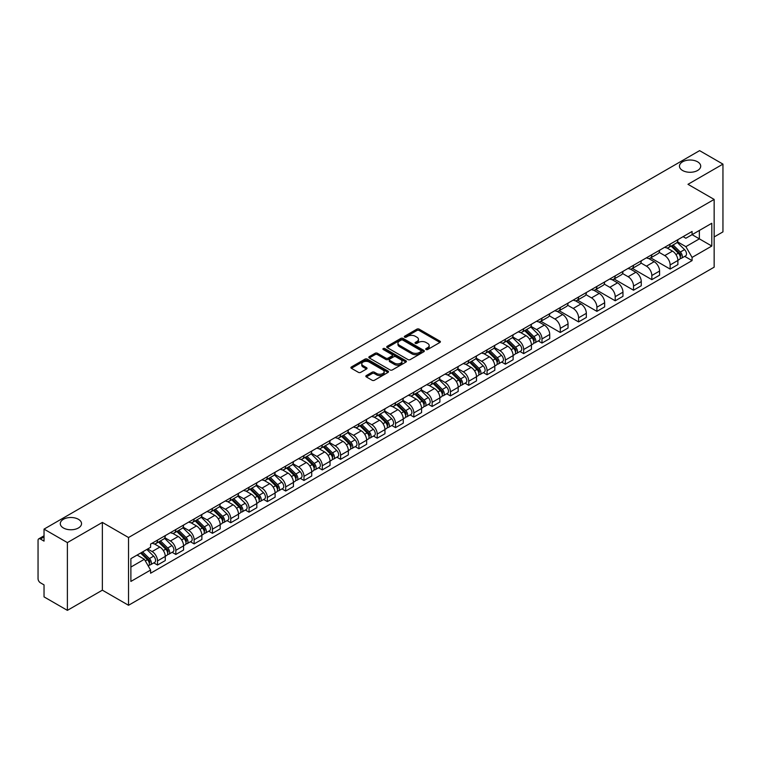 <?xml version="1.0" encoding="UTF-8"?>
<svg xmlns="http://www.w3.org/2000/svg" width="761" height="761" viewBox="0 0 761 761"><rect width="100%" height="100%" fill="white"/><g stroke="black" fill="none" stroke-linecap="round" stroke-linejoin="round"><path stroke-width="1.14" d="M426.065 349.518A1.141 0.656 0 0 0 427.682 349.518L439.925 342.45A1.627 0.942 0 0 0 440.4 341.794A1.627 0.942 0 0 0 439.925 341.128L419.187 329.152A1.627 0.942 0 0 0 416.885 329.152L404.643 336.219A1.141 0.656 0 0 0 404.31 336.685A1.141 0.656 0 0 0 404.643 337.152A1.141 0.656 0 0 0 406.25 337.152L407.839 336.238A5.213 3.006 0 0 1 415.211 336.238L416.942 337.237A5.213 3.006 0 0 1 418.464 339.358A5.213 3.006 0 0 1 416.942 341.489L415.354 342.402A1.141 0.656 0 0 0 415.021 342.869A1.141 0.656 0 0 0 415.354 343.335A1.141 0.656 0 0 0 416.971 343.335L418.55 342.421A5.213 3.006 0 0 1 425.922 342.421L427.653 343.42A5.213 3.006 0 0 1 429.175 345.551A5.213 3.006 0 0 1 427.653 347.672L426.065 348.586A1.141 0.656 0 0 0 425.732 349.052A1.141 0.656 0 0 0 426.065 349.518L426.065 348.586M78.421 519.297A10.625 6.136 0 0 0 66.844 517.965A10.625 6.136 0 0 0 60.29 523.635A10.625 6.136 0 0 0 63.401 527.972A10.625 6.136 0 0 0 74.978 529.304A10.625 6.136 0 0 0 81.532 523.635A10.625 6.136 0 0 0 78.421 519.297M697.599 161.817A10.625 6.136 0 0 0 686.022 160.485A10.625 6.136 0 0 0 679.468 166.155A10.625 6.136 0 0 0 682.579 170.493A10.625 6.136 0 0 0 694.156 171.815A10.625 6.136 0 0 0 700.71 166.155A10.625 6.136 0 0 0 697.599 161.817M366.307 375.573A1.627 0.942 0 0 0 365.832 376.238A1.627 0.942 0 0 0 366.307 376.904L372.129 380.262A1.627 0.942 0 0 0 374.431 380.262L388.024 372.414A1.627 0.942 0 0 0 388.5 371.749A1.627 0.942 0 0 0 388.024 371.083L367.287 359.116A1.627 0.942 0 0 0 364.985 359.116L351.392 366.964A1.627 0.942 0 0 0 350.916 367.63A1.627 0.942 0 0 0 351.392 368.295L358.421 372.348A1.627 0.942 0 0 0 360.724 372.348L366.545 368.99A1.627 0.942 0 0 0 367.021 368.324A1.627 0.942 0 0 0 366.545 367.658L363.054 365.651A4.357 2.511 0 0 1 361.779 363.872A4.357 2.511 0 0 1 364.471 361.542A4.357 2.511 0 0 1 369.218 362.093L382.869 369.97A4.357 2.511 0 0 1 384.143 371.749A4.357 2.511 0 0 1 381.461 374.079A4.357 2.511 0 0 1 376.705 373.527L374.431 372.215A1.627 0.942 0 0 0 372.129 372.215L366.307 375.573L366.307 376.904M128.533 537.523L102.364 522.417L67.387 542.603L44.033 529.123L699.597 150.64L722.95 164.119L687.982 184.314L714.151 199.42L128.533 537.523L128.533 605.28L714.151 267.178L714.151 199.42M407.953 359.582A1.627 0.942 0 0 0 410.255 359.582L423.848 351.734A1.627 0.942 0 0 0 424.324 351.068A1.627 0.942 0 0 0 423.848 350.402L403.111 338.426A1.627 0.942 0 0 0 400.809 338.426L387.216 346.274A1.627 0.942 0 0 0 386.74 346.94A1.627 0.942 0 0 0 387.216 347.606L407.953 359.582M383.696 349.765A1.141 0.656 0 0 1 384.857 349.927L384.857 348.576L405.936 360.743A1.627 0.942 0 0 1 406.412 361.408A1.627 0.942 0 0 1 405.936 362.074L392.343 369.922A1.627 0.942 0 0 1 390.041 369.922L369.304 357.946L375.125 354.616L375.125 353.266L369.304 356.624A1.627 0.942 0 0 0 368.828 357.29A1.627 0.942 0 0 0 369.304 357.946L369.304 356.624M375.125 354.616A1.627 0.942 0 0 1 377.427 354.616L377.427 353.266A1.627 0.942 0 0 0 375.125 353.266M377.427 353.266L385.837 358.117A1.627 0.942 0 0 0 388.139 358.117L392.001 355.891A1.627 0.942 0 0 0 392.476 355.225A1.627 0.942 0 0 0 392.001 354.559L383.24 349.508A1.141 0.656 0 0 1 382.907 349.042A1.141 0.656 0 0 1 383.611 348.433A1.141 0.656 0 0 1 384.857 348.576M67.387 542.603L67.387 610.36L44.033 596.881L44.033 584.886L40.4 582.783A3.32 1.912 -120 0 1 38.05 578.721L38.05 540.367A3.32 1.912 -120 0 1 38.735 538.855L44.033 535.792M714.151 236.956L722.95 231.877L722.95 164.119M67.387 610.36L102.364 590.175L128.533 605.28M44.033 529.123L44.033 541.119L40.4 539.016A3.32 1.912 -120 0 0 38.735 538.855M670.137 244.138A7.639 4.404 60 0 1 668.558 247.572L676.301 243.092A7.639 4.404 -120 0 0 677.88 239.667M659.15 252.367L664.743 255.591A7.639 4.404 60 0 1 670.137 264.942L677.889 260.471A7.639 4.404 -120 0 0 672.486 251.12L666.94 247.915M677.889 260.471L677.889 264.6L670.137 269.08L650.722 257.865M668.558 247.572A7.639 4.404 60 0 1 664.8 247.22M670.137 264.942L670.137 269.08M651.835 254.707A7.639 4.404 60 0 1 650.246 258.141L657.999 253.67A7.639 4.404 -120 0 0 659.578 250.236M632.41 268.433L651.835 279.648L659.578 275.178L659.578 271.04A7.639 4.404 -120 0 0 654.175 261.689L648.638 258.493M650.246 258.141A7.639 4.404 60 0 1 646.489 257.798M640.838 262.935L646.431 266.16A7.639 4.404 60 0 1 651.835 275.511L651.835 279.648M633.523 265.285A7.639 4.404 60 0 1 631.944 268.709L639.687 264.238A7.639 4.404 -120 0 0 641.266 260.814M614.108 279.002L633.523 290.217L641.266 285.746L641.266 281.608A7.639 4.404 -120 0 0 635.873 272.257L630.327 269.061M631.944 268.709A7.639 4.404 60 0 1 628.186 268.367M622.527 273.503L628.129 276.728A7.639 4.404 60 0 1 633.523 286.079L633.523 290.217M615.211 275.853A7.639 4.404 60 0 1 613.632 279.277L621.376 274.807A7.639 4.404 -120 0 0 622.964 271.382M595.796 289.58L615.211 300.785L622.964 296.314L622.964 292.176A7.639 4.404 -120 0 0 617.561 282.826L612.015 279.629M613.632 279.277A7.639 4.404 60 0 1 609.875 278.935M604.224 284.072L609.818 287.306A7.639 4.404 60 0 1 615.211 296.657L615.211 300.785M596.909 286.421A7.639 4.404 60 0 1 595.33 289.846L603.073 285.375A7.639 4.404 -120 0 0 604.653 281.95M577.494 300.148L596.909 311.354L604.653 306.883L604.653 302.754A7.639 4.404 -120 0 0 599.259 293.404L593.713 290.198M595.33 289.846A7.639 4.404 60 0 1 591.573 289.503M585.913 294.64L591.506 297.874A7.639 4.404 60 0 1 596.909 307.225L596.909 311.354M578.598 296.99A7.639 4.404 60 0 1 577.019 300.414L584.762 295.943A7.639 4.404 -120 0 0 586.341 292.519M559.183 310.716L578.598 321.922L586.341 317.451L586.341 313.323A7.639 4.404 -120 0 0 580.947 303.972L575.402 300.766M577.019 300.414A7.639 4.404 60 0 1 573.261 300.072M567.611 305.209L573.204 308.443A7.639 4.404 60 0 1 578.598 317.794L578.598 321.922M560.296 307.558A7.639 4.404 60 0 1 558.707 310.992L566.46 306.512A7.639 4.404 -120 0 0 568.039 303.087M540.871 321.285L560.296 332.49L568.039 328.02L568.039 323.891A7.639 4.404 -120 0 0 562.636 314.54L557.1 311.335M558.707 310.992A7.639 4.404 60 0 1 554.95 310.64M549.299 315.786L554.893 319.011A7.639 4.404 60 0 1 560.296 328.362L560.296 332.49M541.984 318.127A7.639 4.404 60 0 1 540.405 321.561L548.148 317.09A7.639 4.404 -120 0 0 549.727 313.656M538.274 340.918L541.984 343.068L549.727 338.597L549.727 334.46A7.639 4.404 -120 0 0 544.334 325.109L538.788 321.913M540.405 321.561A7.639 4.404 60 0 1 536.648 321.209M530.988 326.355L536.581 329.58A7.639 4.404 60 0 1 541.984 338.93L541.984 343.068M523.673 328.704A7.639 4.404 60 0 1 522.094 332.129L529.837 327.658A7.639 4.404 -120 0 0 531.425 324.224M519.963 351.487L523.673 353.637L531.425 349.166L531.425 345.028A7.639 4.404 -120 0 0 526.022 335.677L520.476 332.481M522.094 332.129A7.639 4.404 60 0 1 518.336 331.786M512.686 336.923L518.279 340.148A7.639 4.404 60 0 1 523.673 349.499L523.673 353.637M505.371 339.273A7.639 4.404 60 0 1 503.792 342.697L511.535 338.226A7.639 4.404 -120 0 0 513.114 334.802M501.651 362.065L505.371 364.205L513.114 359.734L513.114 355.596A7.639 4.404 -120 0 0 507.72 346.245L502.174 343.049M503.792 342.697A7.639 4.404 60 0 1 500.025 342.355M494.374 347.492L499.967 350.726A7.639 4.404 60 0 1 505.371 360.067L505.371 364.205M487.059 349.841A7.639 4.404 60 0 1 485.48 353.266L493.223 348.795A7.639 4.404 -120 0 0 494.802 345.37M483.349 372.633L487.059 374.773L494.802 370.303L494.802 366.174A7.639 4.404 -120 0 0 489.409 356.823L483.863 353.618M485.48 353.266A7.639 4.404 60 0 1 481.723 352.923M476.072 358.06L481.665 361.294A7.639 4.404 60 0 1 487.059 370.645L487.059 374.773M468.757 360.41A7.639 4.404 60 0 1 467.168 363.834L474.921 359.363A7.639 4.404 -120 0 0 476.5 355.939M465.038 383.202L468.757 385.342L476.5 380.871L476.5 376.743A7.639 4.404 -120 0 0 471.097 367.392L465.561 364.186M467.168 363.834A7.639 4.404 60 0 1 463.411 363.492M457.761 368.628L463.354 371.863A7.639 4.404 60 0 1 468.757 381.213L468.757 385.342M450.445 370.978A7.639 4.404 60 0 1 448.866 374.412L456.61 369.932A7.639 4.404 -120 0 0 458.189 366.507M446.736 393.77L450.445 395.91L458.189 391.439L458.189 387.311A7.639 4.404 -120 0 0 452.795 377.96L447.249 374.754M448.866 374.412A7.639 4.404 60 0 1 445.109 374.06M439.449 379.197L445.042 382.431A7.639 4.404 60 0 1 450.445 391.782L450.445 395.91M432.134 381.546A7.639 4.404 60 0 1 430.555 384.98L438.298 380.51A7.639 4.404 -120 0 0 439.887 377.075M428.424 404.338L432.134 406.488L439.887 402.017L439.887 397.879A7.639 4.404 -120 0 0 434.483 388.529L428.938 385.332M430.555 384.98A7.639 4.404 60 0 1 426.797 384.628M421.147 389.775L426.74 392.999A7.639 4.404 60 0 1 432.134 402.35L432.134 406.488M413.832 392.124A7.639 4.404 60 0 1 412.253 395.549L419.996 391.078A7.639 4.404 -120 0 0 421.575 387.644M410.112 414.907L413.832 417.057L421.575 412.586L421.575 408.448A7.639 4.404 -120 0 0 416.181 399.097L410.636 395.901M412.253 395.549A7.639 4.404 60 0 1 408.486 395.206M402.835 400.343L408.429 403.568A7.639 4.404 60 0 1 413.832 412.919L413.832 417.057M395.52 402.693A7.639 4.404 60 0 1 393.941 406.117L401.684 401.646A7.639 4.404 -120 0 0 403.263 398.222M391.81 425.485L395.52 427.625L403.263 423.154L403.263 419.016A7.639 4.404 -120 0 0 397.87 409.665L392.324 406.469M393.941 406.117A7.639 4.404 60 0 1 390.184 405.775M384.533 410.911L390.127 414.136A7.639 4.404 60 0 1 395.52 423.487L395.52 427.625M377.218 413.261A7.639 4.404 60 0 1 375.63 416.686L383.382 412.215A7.639 4.404 -120 0 0 384.961 408.79M373.499 436.053L377.218 438.193L384.961 433.722L384.961 429.594A7.639 4.404 -120 0 0 379.558 420.243L374.012 417.038M375.63 416.686A7.639 4.404 60 0 1 371.872 416.343M366.222 421.48L371.815 424.714A7.639 4.404 60 0 1 377.218 434.065L377.218 438.193M358.907 423.829A7.639 4.404 60 0 1 357.328 427.254L365.071 422.783A7.639 4.404 -120 0 0 366.65 419.359M355.197 446.621L358.907 448.762L366.65 444.291L366.65 440.162A7.639 4.404 -120 0 0 361.256 430.812L355.71 427.606M357.328 427.254A7.639 4.404 60 0 1 353.57 426.911M347.91 432.048L353.504 435.282A7.639 4.404 60 0 1 358.907 444.633L358.907 448.762M340.595 434.398A7.639 4.404 60 0 1 339.016 437.822L346.759 433.351A7.639 4.404 -120 0 0 348.348 429.927M336.885 457.19L340.595 459.33L348.348 454.859L348.348 450.731A7.639 4.404 -120 0 0 342.945 441.38L337.399 438.174M339.016 437.822A7.639 4.404 60 0 1 335.259 437.48M329.608 442.617L335.201 445.851A7.639 4.404 60 0 1 340.595 455.202L340.595 459.33M322.293 444.966A7.639 4.404 60 0 1 320.714 448.4L328.457 443.929A7.639 4.404 -120 0 0 330.036 440.495M318.574 467.758L322.293 469.908L330.036 465.428L330.036 461.299A7.639 4.404 -120 0 0 324.633 451.948L319.097 448.752M320.714 448.4A7.639 4.404 60 0 1 316.947 448.048M311.297 453.195L316.89 456.419A7.639 4.404 60 0 1 322.293 465.77L322.293 469.908M303.981 455.544A7.639 4.404 60 0 1 302.402 458.969L310.146 454.498A7.639 4.404 -120 0 0 311.725 451.064M300.272 478.327L303.981 480.476L311.725 476.005L311.725 471.868A7.639 4.404 -120 0 0 306.331 462.517L300.785 459.321M302.402 458.969A7.639 4.404 60 0 1 298.645 458.626M292.995 463.763L298.588 466.988A7.639 4.404 60 0 1 303.981 476.338L303.981 480.476M285.67 466.113A7.639 4.404 60 0 1 284.091 469.537L291.844 465.066A7.639 4.404 -120 0 0 293.423 461.642M281.96 488.904L285.679 491.045L293.423 486.574L293.423 482.436A7.639 4.404 -120 0 0 288.019 473.085L282.474 469.889M284.091 469.537A7.639 4.404 60 0 1 280.333 469.195M274.683 474.331L280.276 477.556A7.639 4.404 60 0 1 285.679 486.907L285.679 491.045M267.368 476.681A7.639 4.404 60 0 1 265.789 480.105L273.532 475.635A7.639 4.404 -120 0 0 275.111 472.21M263.658 499.473L267.368 501.613L275.111 497.142L275.111 493.004A7.639 4.404 -120 0 0 269.717 483.663L264.172 480.457M265.789 480.105A7.639 4.404 60 0 1 262.031 479.763M256.371 484.9L261.965 488.134A7.639 4.404 60 0 1 267.368 497.485L267.368 501.613M249.056 487.249A7.639 4.404 60 0 1 247.477 490.674L255.22 486.203A7.639 4.404 -120 0 0 256.809 482.778M245.346 510.041L249.056 512.182L256.809 507.711L256.809 503.582A7.639 4.404 -120 0 0 251.406 494.231L245.86 491.026M247.477 490.674A7.639 4.404 60 0 1 243.72 490.331M238.069 495.468L243.663 498.702A7.639 4.404 60 0 1 249.056 508.053L249.056 512.182M230.754 497.818A7.639 4.404 60 0 1 229.166 501.242L236.918 496.771A7.639 4.404 -120 0 0 238.497 493.347M227.035 520.61L230.754 522.75L238.497 518.279L238.497 514.151A7.639 4.404 -120 0 0 233.094 504.8L227.558 501.594M229.166 501.242A7.639 4.404 60 0 1 225.408 500.9M219.758 506.036L225.351 509.271A7.639 4.404 60 0 1 230.754 518.622L230.754 522.75M212.443 508.386A7.639 4.404 60 0 1 210.864 511.82L218.607 507.349A7.639 4.404 -120 0 0 220.186 503.915M208.733 531.178L212.443 533.328L220.186 528.847L220.186 524.719A7.639 4.404 -120 0 0 214.792 515.368L209.246 512.172M210.864 511.82A7.639 4.404 60 0 1 207.106 511.468M201.446 516.614L207.049 519.839A7.639 4.404 60 0 1 212.443 529.19L212.443 533.328M194.131 518.954A7.639 4.404 60 0 1 192.552 522.388L200.305 517.918A7.639 4.404 -120 0 0 201.884 514.484M190.421 541.746L194.131 543.896L201.884 539.425L201.884 535.287A7.639 4.404 -120 0 0 196.481 525.937L190.935 522.74M192.552 522.388A7.639 4.404 60 0 1 188.795 522.046M183.144 527.183L188.738 530.407A7.639 4.404 60 0 1 194.131 539.758L194.131 543.896M175.829 529.532A7.639 4.404 60 0 1 174.25 532.957L181.993 528.486A7.639 4.404 -120 0 0 183.572 525.061M172.11 552.315L175.829 554.465L183.572 549.994L183.572 545.856A7.639 4.404 -120 0 0 178.179 536.505L172.633 533.309M174.25 532.957A7.639 4.404 60 0 1 170.493 532.614M164.833 537.751L170.426 540.976A7.639 4.404 60 0 1 175.829 550.327L175.829 554.465M157.517 540.101A7.639 4.404 60 0 1 155.938 543.525L163.682 539.054A7.639 4.404 -120 0 0 165.27 535.63M153.808 562.893L157.517 565.033L165.27 560.562L165.27 556.424A7.639 4.404 -120 0 0 159.867 547.073L154.321 543.877M155.938 543.525A7.639 4.404 60 0 1 152.181 543.183M147.663 548.976L152.124 551.554A7.639 4.404 60 0 1 157.517 560.905L157.517 565.033M683.112 236.652L685.861 238.25L711.801 223.268L699.359 230.45L699.359 238.859L685.861 246.65L677.452 241.789M130.882 567.069L144.381 559.278L150.592 570.046L130.882 581.433L130.882 558.66L150.592 547.283L150.592 544.096L692.082 231.468L692.082 234.654L711.801 246.041L692.082 257.418L685.861 246.65M711.801 223.268L711.801 246.041M150.592 570.046L150.592 573.233L692.082 260.604L692.082 257.418M102.364 522.417L102.364 590.175M144.381 559.278L137.104 555.073M684.729 256.362L692.082 260.604M426.521 349.68L427.653 349.033A5.213 3.006 0 0 0 429.175 346.902L429.175 345.551M418.464 339.358L418.464 340.719A5.213 3.006 0 0 1 416.942 342.85L415.81 343.496M439.925 341.128L439.925 342.45L419.187 330.512A1.627 0.942 0 0 0 416.885 330.512L405.099 337.313M423.848 350.402L423.848 351.734L403.111 339.786A1.627 0.942 0 0 0 400.809 339.786L387.244 347.625M420.966 351.534A1.141 0.656 0 0 0 421.309 351.068A1.141 0.656 0 0 0 420.966 350.602L402.769 340.091A1.141 0.656 0 0 0 401.161 340.091L399.487 341.061A5.213 3.006 0 0 0 397.955 343.182A5.213 3.006 0 0 0 399.487 345.313L411.929 352.495A5.213 3.006 0 0 0 419.301 352.495L420.966 351.534L420.966 352.885A1.141 0.656 0 0 0 421.309 352.419L421.309 351.068M397.955 343.182L397.955 344.543A5.213 3.006 0 0 0 399.487 346.674L399.487 345.313M420.966 352.885L419.301 353.855A5.213 3.006 0 0 1 411.929 353.855L399.487 346.674M377.427 354.616L385.837 359.468A1.627 0.942 0 0 0 388.139 359.468L392.001 357.242A1.627 0.942 0 0 0 392.476 356.576L392.476 355.225M384.857 349.927L405.917 362.084M394.559 363.159A4.357 2.511 0 0 0 399.316 363.701A4.357 2.511 0 0 0 401.998 361.38A4.357 2.511 0 0 0 400.724 359.601L395.92 356.823A1.627 0.942 0 0 0 393.608 356.823L389.756 359.049A1.627 0.942 0 0 0 389.28 359.715A1.627 0.942 0 0 0 389.756 360.381L394.559 363.159L394.559 364.509A4.357 2.511 0 0 0 399.316 365.052A4.357 2.511 0 0 0 401.998 362.731L401.998 361.38M389.28 359.715L389.28 361.066A1.627 0.942 0 0 0 389.756 361.732L389.756 360.381M394.559 364.509L389.756 361.732M384.143 371.749L384.143 373.109A4.357 2.511 0 0 1 381.461 375.43A4.357 2.511 0 0 1 376.705 374.888L374.431 373.575A1.627 0.942 0 0 0 372.129 373.575L366.336 376.914M361.779 363.872L361.779 365.223A4.357 2.511 0 0 0 363.054 367.002L363.054 365.651M366.517 368.999L363.054 367.002M388.024 371.083L388.024 372.414L367.287 360.467A1.627 0.942 0 0 0 364.985 360.467L351.411 368.305M671.126 246.088L678.336 253.204A4.147 2.397 60 0 1 679.43 259.425L677.88 260.319M672.562 247.506L675.616 249.275M671.925 245.622L679.82 253.413A1.988 1.151 60 0 1 680.344 256.4A1.988 1.151 60 0 1 680.163 256.476M673.124 244.937L680.334 252.053A4.147 2.397 60 0 1 681.428 258.274A4.147 2.397 60 0 1 680.172 258.407M677.157 242.312L684.558 249.608A4.147 2.397 60 0 1 685.651 255.829L681.428 258.274M524.662 330.645L531.872 337.76A4.147 2.397 60 0 1 532.966 343.982L531.416 344.876M526.098 332.062L529.161 333.832M525.461 330.188L533.356 337.979A1.988 1.151 60 0 1 533.889 340.966A1.988 1.151 60 0 1 533.699 341.033M526.66 329.494L533.87 336.609A4.147 2.397 60 0 1 534.964 342.83A4.147 2.397 60 0 1 533.708 342.964M530.693 326.869L538.094 334.174A4.147 2.397 60 0 1 539.188 340.395L534.964 342.83M506.35 341.213L513.57 348.329A4.147 2.397 60 0 1 514.664 354.55L513.114 355.444M507.796 342.631L510.85 344.4M507.149 340.757L515.054 348.548A1.988 1.151 60 0 1 515.577 351.534A1.988 1.151 60 0 1 515.397 351.601M508.348 340.062L515.558 347.178A4.147 2.397 60 0 1 516.652 353.399A4.147 2.397 60 0 1 515.406 353.532M512.381 337.437L519.782 344.743A4.147 2.397 60 0 1 520.885 350.964L516.652 353.399M488.048 351.782L495.259 358.897A4.147 2.397 60 0 1 496.353 365.118L494.802 366.012M489.485 353.209L492.538 354.968M488.847 351.325L496.743 359.116A1.988 1.151 60 0 1 497.266 362.103A1.988 1.151 60 0 1 497.085 362.169M490.046 350.631L497.256 357.746A4.147 2.397 60 0 1 498.35 363.967A4.147 2.397 60 0 1 497.095 364.1M494.079 348.005L501.48 355.311A4.147 2.397 60 0 1 502.574 361.532L498.35 363.967M469.737 362.36L476.947 369.475A4.147 2.397 60 0 1 478.041 375.696L476.5 376.581M471.173 363.777L474.236 365.537M470.536 361.894L478.441 369.684A1.988 1.151 60 0 1 478.964 372.671A1.988 1.151 60 0 1 478.783 372.747M471.734 361.199L478.945 368.314A4.147 2.397 60 0 1 480.039 374.536A4.147 2.397 60 0 1 478.783 374.669M475.768 358.574L483.168 365.879A4.147 2.397 60 0 1 484.262 372.1L480.039 374.536M451.435 372.928L458.645 380.043A4.147 2.397 60 0 1 459.739 386.265L458.189 387.159M452.871 374.345L455.925 376.105M452.234 372.462L460.129 380.253A1.988 1.151 60 0 1 460.652 383.24A1.988 1.151 60 0 1 460.472 383.316M453.423 371.777L460.633 378.892A4.147 2.397 60 0 1 461.737 385.114A4.147 2.397 60 0 1 460.481 385.247M457.466 369.152L464.866 376.448A4.147 2.397 60 0 1 465.96 382.669L461.737 385.114M433.123 383.496L440.334 390.612A4.147 2.397 60 0 1 441.428 396.833L439.877 397.727M434.56 384.914L437.623 386.683M433.922 383.03L441.818 390.821A1.988 1.151 60 0 1 442.35 393.808A1.988 1.151 60 0 1 442.16 393.884M435.121 382.345L442.331 389.461A4.147 2.397 60 0 1 443.425 395.682A4.147 2.397 60 0 1 442.17 395.815M439.154 379.72L446.555 387.016A4.147 2.397 60 0 1 447.649 393.237L443.425 395.682M414.812 394.065L422.032 401.18A4.147 2.397 60 0 1 423.126 407.401L421.575 408.296M416.257 395.482L419.311 397.252M415.611 393.608L423.516 401.399A1.988 1.151 60 0 1 424.039 404.386A1.988 1.151 60 0 1 423.858 404.452M416.809 392.914L424.02 400.029A4.147 2.397 60 0 1 425.114 406.25A4.147 2.397 60 0 1 423.867 406.384M420.843 390.288L428.243 397.594A4.147 2.397 60 0 1 429.337 403.815L425.114 406.25M396.51 404.633L403.72 411.749A4.147 2.397 60 0 1 404.814 417.97L403.263 418.864M397.946 406.051L400.999 407.82M397.309 404.177L405.204 411.967A1.988 1.151 60 0 1 405.727 414.954A1.988 1.151 60 0 1 405.546 415.021M398.498 403.482L405.718 410.598A4.147 2.397 60 0 1 406.812 416.819A4.147 2.397 60 0 1 405.556 416.952M402.54 400.857L409.941 408.162A4.147 2.397 60 0 1 411.035 414.384L406.812 416.819M378.198 415.202L385.408 422.317A4.147 2.397 60 0 1 386.502 428.538L384.961 429.432M379.634 416.628L382.697 418.388M378.997 414.745L386.892 422.536A1.988 1.151 60 0 1 387.425 425.523A1.988 1.151 60 0 1 387.244 425.589M380.196 414.051L387.406 421.166A4.147 2.397 60 0 1 388.5 427.387A4.147 2.397 60 0 1 387.244 427.52M384.229 411.425L391.63 418.731A4.147 2.397 60 0 1 392.724 424.952L388.5 427.387M359.896 425.78L367.106 432.895A4.147 2.397 60 0 1 368.2 439.116L366.65 440.001M361.332 427.197L364.386 428.957M360.695 425.313L368.59 433.104A1.988 1.151 60 0 1 369.114 436.091A1.988 1.151 60 0 1 368.933 436.167M361.884 424.619L369.095 431.734A4.147 2.397 60 0 1 370.198 437.955A4.147 2.397 60 0 1 368.942 438.089M365.927 421.994L373.328 429.299A4.147 2.397 60 0 1 374.422 435.52L370.198 437.955M341.584 436.348L348.795 443.463A4.147 2.397 60 0 1 349.889 449.684L348.338 450.579M343.021 437.765L346.084 439.525M342.383 435.882L350.279 443.673A1.988 1.151 60 0 1 350.811 446.659A1.988 1.151 60 0 1 350.621 446.736M343.582 435.197L350.792 442.312A4.147 2.397 60 0 1 351.886 448.533A4.147 2.397 60 0 1 350.631 448.667M347.615 432.571L355.016 439.868A4.147 2.397 60 0 1 356.11 446.089L351.886 448.533M323.273 446.916L330.493 454.032A4.147 2.397 60 0 1 331.587 460.253L330.036 461.147M324.719 448.334L327.772 450.103M324.072 446.45L331.977 454.241A1.988 1.151 60 0 1 332.5 457.228A1.988 1.151 60 0 1 332.319 457.304M325.27 445.765L332.481 452.881A4.147 2.397 60 0 1 333.575 459.102A4.147 2.397 60 0 1 332.329 459.235M329.304 443.14L336.704 450.436A4.147 2.397 60 0 1 337.798 456.657L333.575 459.102M304.971 457.485L312.181 464.6A4.147 2.397 60 0 1 313.275 470.821L311.725 471.715M306.407 458.902L309.461 460.671M305.77 457.019L313.665 464.819A1.988 1.151 60 0 1 314.188 467.796A1.988 1.151 60 0 1 314.008 467.872M306.959 456.334L314.179 463.449A4.147 2.397 60 0 1 315.273 469.67A4.147 2.397 60 0 1 314.017 469.803M311.002 453.708L318.402 461.014A4.147 2.397 60 0 1 319.496 467.225L315.273 469.67M286.659 468.053L293.87 475.168A4.147 2.397 60 0 1 294.964 481.39L293.423 482.284M288.096 469.47L291.159 471.24M287.458 467.596L295.354 475.387A1.988 1.151 60 0 1 295.886 478.374A1.988 1.151 60 0 1 295.706 478.441M288.657 466.902L295.867 474.017A4.147 2.397 60 0 1 296.961 480.239A4.147 2.397 60 0 1 295.706 480.372M292.69 464.277L300.091 471.582A4.147 2.397 60 0 1 301.185 477.803L296.961 480.239M268.348 478.621L275.568 485.737A4.147 2.397 60 0 1 276.662 491.958L275.111 492.852M269.794 480.048L272.847 481.808M269.156 478.165L277.052 485.956A1.988 1.151 60 0 1 277.575 488.942A1.988 1.151 60 0 1 277.394 489.009M270.345 477.47L277.556 484.586A4.147 2.397 60 0 1 278.65 490.807A4.147 2.397 60 0 1 277.404 490.94M274.388 474.845L281.789 482.151A4.147 2.397 60 0 1 282.883 488.372L278.65 490.807M250.046 489.199L257.256 496.315A4.147 2.397 60 0 1 258.35 502.526L256.799 503.421M251.482 490.617L254.545 492.377M250.845 488.733L258.74 496.524A1.988 1.151 60 0 1 259.263 499.511A1.988 1.151 60 0 1 259.082 499.587M252.043 488.039L259.254 495.154A4.147 2.397 60 0 1 260.348 501.375A4.147 2.397 60 0 1 259.092 501.509M256.077 485.413L263.477 492.719A4.147 2.397 60 0 1 264.571 498.94L260.348 501.375M231.734 499.768L238.944 506.883A4.147 2.397 60 0 1 240.048 513.104L238.497 513.998M233.17 501.185L236.233 502.945M232.533 499.302L240.438 507.092A1.988 1.151 60 0 1 240.961 510.079A1.988 1.151 60 0 1 240.78 510.155M233.732 498.617L240.942 505.732A4.147 2.397 60 0 1 242.036 511.953A4.147 2.397 60 0 1 240.79 512.086M237.765 495.991L245.166 503.287A4.147 2.397 60 0 1 246.26 509.509L242.036 511.953M213.432 510.336L220.642 517.451A4.147 2.397 60 0 1 221.736 523.673L220.186 524.567M214.868 511.753L217.922 513.523M214.231 509.87L222.126 517.661A1.988 1.151 60 0 1 222.65 520.648A1.988 1.151 60 0 1 222.469 520.724M215.42 509.185L222.64 516.3A4.147 2.397 60 0 1 223.734 522.522A4.147 2.397 60 0 1 222.478 522.655M219.463 506.56L226.864 513.856A4.147 2.397 60 0 1 227.958 520.077L223.734 522.522M195.12 520.905L202.331 528.02A4.147 2.397 60 0 1 203.425 534.241L201.884 535.135M196.557 522.322L199.62 524.091M195.919 520.438L203.815 528.239A1.988 1.151 60 0 1 204.348 531.216A1.988 1.151 60 0 1 204.167 531.292M197.118 519.753L204.329 526.869A4.147 2.397 60 0 1 205.422 533.09A4.147 2.397 60 0 1 204.167 533.223M201.151 517.128L208.552 524.424A4.147 2.397 60 0 1 209.646 530.645L205.422 533.09M176.809 531.473L184.029 538.588A4.147 2.397 60 0 1 185.123 544.809L183.572 545.704M178.255 532.89L181.308 534.66M177.617 531.016L185.513 538.807A1.988 1.151 60 0 1 186.036 541.794A1.988 1.151 60 0 1 185.855 541.861M178.806 530.322L186.017 537.437A4.147 2.397 60 0 1 187.111 543.658A4.147 2.397 60 0 1 185.865 543.792M182.84 527.696L190.25 535.002A4.147 2.397 60 0 1 191.344 541.223L187.111 543.658M158.507 542.041L165.717 549.157A4.147 2.397 60 0 1 166.811 555.378L165.261 556.272M159.943 543.468L162.997 545.228M159.306 541.585L167.201 549.375A1.988 1.151 60 0 1 167.724 552.362A1.988 1.151 60 0 1 167.544 552.429M160.504 540.89L167.715 548.006A4.147 2.397 60 0 1 168.809 554.227A4.147 2.397 60 0 1 167.553 554.36M164.538 538.265L171.938 545.57A4.147 2.397 60 0 1 173.032 551.792L168.809 554.227M140.623 553.038L147.406 559.725A4.147 2.397 60 0 1 148.509 565.946L148.3 566.07M141.632 554.037L144.695 555.796M141.422 552.572L148.899 559.944A1.988 1.151 60 0 1 149.422 562.931A1.988 1.151 60 0 1 149.242 562.997M142.621 551.887L149.403 558.574A4.147 2.397 60 0 1 150.497 564.795A4.147 2.397 60 0 1 149.251 564.928M146.844 549.442L153.627 556.139A4.147 2.397 60 0 1 154.721 562.36L150.497 564.795M175.829 550.327L183.572 545.856M194.131 539.758L201.884 535.287M212.443 529.19L220.186 524.719M230.754 518.622L238.497 514.151M249.056 508.053L256.809 503.582M267.368 497.485L275.111 493.004M285.679 486.907L293.423 482.436M303.981 476.338L311.725 471.868M322.293 465.77L330.036 461.299M340.595 455.202L348.348 450.731M358.907 444.633L366.65 440.162M377.218 434.065L384.961 429.594M395.52 423.487L403.263 419.016M413.832 412.919L421.575 408.448M432.134 402.35L439.887 397.879M450.445 391.782L458.189 387.311M468.757 381.213L476.5 376.743M487.059 370.645L494.802 366.174M505.371 360.067L513.114 355.596M523.673 349.499L531.425 345.028M541.984 338.93L549.727 334.46M560.296 328.362L568.039 323.891M578.598 317.794L586.341 313.323M596.909 307.225L604.653 302.754M615.211 296.657L622.964 292.176M633.523 286.079L641.266 281.608M651.835 275.511L659.578 271.04M157.517 560.905L165.27 556.424M152.124 551.554L159.867 547.073M170.426 540.976L178.179 536.505M188.738 530.407L196.481 525.937M207.049 519.839L214.792 515.368M225.351 509.271L233.094 504.8M243.663 498.702L251.406 494.231M261.965 488.134L269.717 483.663M280.276 477.556L288.019 473.085M298.588 466.988L306.331 462.517M316.89 456.419L324.633 451.948M335.201 445.851L342.945 441.38M353.504 435.282L361.256 430.812M371.815 424.714L379.558 420.243M390.127 414.136L397.87 409.665M408.429 403.568L416.181 399.097M426.74 392.999L434.483 388.529M445.042 382.431L452.795 377.96M463.354 371.863L471.097 367.392M481.665 361.294L489.409 356.823M499.967 350.726L507.72 346.245M518.279 340.148L526.022 335.677M536.581 329.58L544.334 325.109M554.893 319.011L562.636 314.54M573.204 308.443L580.947 303.972M591.506 297.874L599.259 293.404M609.818 287.306L617.561 282.826M628.129 276.728L635.873 272.257M646.431 266.16L654.175 261.689M664.743 255.591L672.486 251.12M44.033 536.914L40.4 539.016M427.653 349.033L427.653 347.672M415.354 343.335L415.354 342.402M416.942 342.85L416.942 341.489M404.643 337.152L404.643 336.219M416.885 330.512L416.885 329.152M419.187 330.512L419.187 329.152M387.216 347.606L387.216 346.274M400.809 339.786L400.809 338.426M403.111 339.786L403.111 338.426M411.929 353.855L411.929 352.495M419.301 353.855L419.301 352.495M385.837 359.468L385.837 358.117M388.139 359.468L388.139 358.117M392.001 357.242L392.001 355.891M405.936 362.074L405.936 360.743M372.129 373.575L372.129 372.215M374.431 373.575L374.431 372.215M376.705 374.888L376.705 373.527M366.545 368.99L366.545 367.658M351.392 368.295L351.392 366.964M364.985 360.467L364.985 359.116M367.287 360.467L367.287 359.116M678.336 253.204L675.949 254.574M680.762 255.487L680.011 255.924M684.558 249.608L680.334 252.053M531.872 337.76L529.494 339.14M534.298 340.053L533.547 340.481M538.094 334.174L533.87 336.609M513.57 348.329L511.183 349.708M515.987 350.621L515.245 351.049M519.782 344.743L515.558 347.178M495.259 358.897L492.871 360.276M497.684 361.19L496.933 361.618M501.48 355.311L497.256 357.746M476.947 369.475L474.569 370.845M479.373 371.758L478.621 372.196M483.168 365.879L478.945 368.314M458.645 380.043L456.258 381.413M461.061 382.326L460.319 382.764M464.866 376.448L460.633 378.892M440.334 390.612L437.955 391.991M442.759 392.895L442.008 393.332M446.555 387.016L442.331 389.461M422.032 401.18L419.644 402.559M424.448 403.473L423.706 403.901M428.243 397.594L424.02 400.029M403.72 411.749L401.332 413.128M406.146 414.041L405.394 414.469M409.941 408.162L405.718 410.598M385.408 422.317L383.03 423.696M387.834 424.609L387.083 425.038M391.63 418.731L387.406 421.166M367.106 432.895L364.719 434.265M369.523 435.178L368.781 435.615M373.328 429.299L369.095 431.734M348.795 443.463L346.417 444.833M351.221 445.746L350.469 446.184M355.016 439.868L350.792 442.312M330.493 454.032L328.105 455.411M332.909 456.315L332.167 456.752M336.704 450.436L332.481 452.881M312.181 464.6L309.794 465.979M314.607 466.893L313.855 467.321M318.402 461.014L314.179 463.449M293.87 475.168L291.492 476.548M296.295 477.461L295.544 477.889M300.091 471.582L295.867 474.017M275.568 485.737L273.18 487.116M277.984 488.029L277.242 488.457M281.789 482.151L277.556 484.586M257.256 496.315L254.878 497.684M259.682 498.598L258.93 499.026M263.477 492.719L259.254 495.154M238.944 506.883L236.566 508.253M241.37 509.166L240.628 509.604M245.166 503.287L240.942 505.732M220.642 517.451L218.255 518.821M223.068 519.734L222.317 520.172M226.864 513.856L222.64 516.3M202.331 528.02L199.953 529.399M204.757 530.312L204.005 530.74M208.552 524.424L204.329 526.869M184.029 538.588L181.641 539.968M186.445 540.881L185.703 541.309M190.25 535.002L186.017 537.437M165.717 549.157L163.339 550.536M168.143 551.449L167.391 551.877M171.938 545.57L167.715 548.006M147.406 559.725L145.332 560.933M149.831 562.018L149.089 562.446M153.627 556.139L149.403 558.574"/></g></svg>
